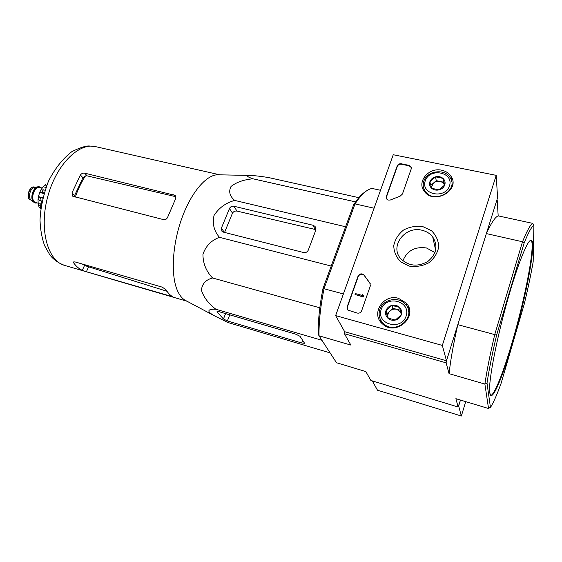 <?xml version="1.0" encoding="UTF-8"?>
<svg xmlns="http://www.w3.org/2000/svg" width="562" height="562" viewBox="0 0 562 562"><rect width="100%" height="100%" fill="white"/><g stroke="black" fill="none" stroke-linecap="round" stroke-linejoin="round"><path stroke-width="0.84" d="M186.767 301.113L184.596 299.953C181.526 297.923 179.004 294.481 177.03 289.634C170.778 274.319 172.443 244.793 181.533 219.11C190.595 193.398 205.502 175.541 217.058 174.782L219.594 174.831M358.872 197.683L268.776 177.599C259.855 176.145 253.005 175.414 248.221 175.393C246.402 175.976 247.983 177.114 252.963 178.8C243.824 179.636 236.511 182.186 231.038 186.451C228.46 191.424 229.668 196.082 234.663 200.409C225.72 202.917 218.836 207.94 214.024 215.492C212.197 223.795 214.017 231.073 219.489 237.333C211.396 240.262 205.882 245.903 202.938 254.256C202.966 263.395 206.17 271.305 212.555 277.993C205.776 279.778 202.067 283.845 201.428 290.189C203.69 297.326 208.509 303.684 215.892 309.255C209.668 308.882 204.751 310.294 214.038 315.605L227.75 322.455L330.112 352.894M86.386 271.741L172.843 296.792C170.216 295.359 167.933 292.992 165.98 289.69L162.221 287.14L75.097 261.927L73.559 261.948L73.664 262.897C76.172 266.353 79.045 268.833 82.284 270.357L86.386 271.741L88.62 266.817L82.874 264.175M82.003 263.922L87.04 266.311M166.984 291.271L88.62 266.817M75.336 197.079C78.02 189.176 81.406 182.116 85.487 175.899L82.951 177.754L74.591 195.499L71.985 192.843L72.751 196.229L163.675 219.658C165.523 219.904 166.865 219.061 167.694 217.143L175.513 198.941L175.063 195.365L84.651 173.152C82.923 172.906 81.504 173.532 80.408 175.021L71.985 192.843M85.487 175.899L87.131 175.857L175.126 196.538L173.714 194.698M42.234 200.346L40.808 203.296L41.595 203.507M40.808 203.296L41.293 205.27M223.219 232.092L303.656 252.542C305.791 252.865 307.33 252.064 308.285 250.125L315.746 230.315L315.029 226.388L313.048 225.271L233.834 206.219C231.867 205.952 230.406 206.725 229.451 208.544L221.372 228.172L222.011 231.467L223.219 232.092M219.489 237.333L331.208 266.065M234.663 200.409L345.602 226.76M252.963 178.8L355.57 201.906M215.892 309.255L321.928 340.291M212.555 277.993L319.827 307.807M227.364 320.937L301.654 342.975L304.625 343.333L300.052 336.322L296.026 334.278L219.096 311.699L217.065 311.467L217.115 311.959L223.451 318.984L227.364 320.937L229.774 314.839M490.647 395.451C494.384 395.234 503.552 371.875 512.179 342.258C525.301 297.923 535.825 243.023 530.921 240.206M512.755 342.413C526.165 297.101 536.808 240.936 531.245 240.213C527.725 238.885 516.548 267.098 505.912 306.086C495.255 345.033 488.209 383.748 489.685 392.901L490.949 395.606C494.434 396.772 503.875 372.957 512.755 342.413M533.9 225.271L533.169 261.857C530.921 274.579 527.957 288.629 524.269 303.993L500.981 383.691C497.11 394.306 493.766 401.956 490.956 406.649L488.547 408.511L484.88 384.071C486.903 370.421 490.183 353.927 494.729 334.594L496.604 335.17L524.079 243.191C528.428 232.485 531.701 226.507 533.9 225.271L532.72 223.374L498.178 215.864C495.291 216.876 491.357 222.784 486.362 233.595L522.519 241.772C527.051 230.673 530.451 224.54 532.72 223.374M524.079 243.191L522.519 241.772L494.729 334.594L457.798 324.674L446.474 360.783L446.116 362.841L449.059 373.653L484.88 384.071L487.008 383.122C489.017 369.838 492.214 353.856 496.604 335.17M490.457 407.45L487.008 383.122M434.314 244.154L435.986 245.011M496.211 175.351L442.336 345.426L335.633 315.605L393.245 154.733L496.211 175.351L497.581 197.817L446.474 360.783L344.661 331.699L344.422 333.695L350.864 345.075L319.026 335.809L318.19 334.109C317.98 321.197 319.574 306.002 322.981 288.538L324 288.742C320.445 306.831 318.787 322.518 319.026 335.809L336.505 362.743L365.841 371.573L370.864 380.46L458.149 407.021L460.468 400.06L458.655 406.017L461.353 416.028L465.708 401.633M380.509 190.279L372.269 188.488C368.138 188.881 363.382 192.597 358.008 199.643L355.029 203.894L324 288.742L343.389 293.947M446.116 362.841L344.422 333.695M457.798 324.674C453.478 343.74 450.562 360.066 449.059 373.653M488.547 408.511L455.873 398.676L458.149 407.021M498.178 215.864L497.187 199.924L496.703 200.613L486.362 233.595M365.806 191.403C362.912 193.188 359.813 196.264 356.512 200.627L353.716 204.589L355.029 203.894L374.095 208.207M322.981 288.538L353.716 204.589M224.561 232.436L232.492 213.117C233.525 211.488 235.028 210.806 237.002 211.087L315.12 229.451L313.048 225.271M372.262 380.881L377.502 390.218L461.353 416.028M441.732 170.23C445.842 171.129 448.947 173.166 451.047 176.356C460.707 190.174 434.026 205.249 424.408 191.452C416.365 182.032 428.715 167.012 441.732 170.23M398.465 298.31L406.143 302.995C419.048 316.322 395.486 336.933 382.336 323.761C370.442 313.828 383.424 293.575 398.465 298.31M422.708 226.556L431.405 230.645C436.007 235.127 438.451 240.515 438.739 246.809C437.524 253.097 434.25 258.401 428.904 262.742C422.708 265.981 416.189 267.105 409.347 266.114L400.671 261.815C396.196 257.213 393.892 251.804 393.758 245.58C395.065 239.433 398.325 234.249 403.544 230.034C409.572 226.851 415.964 225.692 422.708 226.556M361.619 310.849C360.755 312.683 359.315 313.427 357.292 313.076L347.913 310.119L347.147 306.88L358.064 276.139C359.554 273.673 361.464 273.223 363.797 274.783L369.796 282.883L370.358 285.826L361.619 310.849M402.427 194.059L400.158 196.145L390.225 200.044L388.265 200.058L386.733 199.074L386.326 196.552L397.201 165.938C397.98 164.287 399.35 163.57 401.289 163.781L409.094 165.376L410.927 166.507L411.251 168.818L402.427 194.059M442.336 345.426L446.474 360.783L344.661 331.699L335.633 315.605M408.195 309.339L409.424 309.613M451.967 184.097L452.572 185.179M423.874 190.715L424.099 189.211M408.202 309.381L409.663 311.545M380.818 322.138L380.446 319.588M422.139 230.287C426.53 231.347 430.049 233.539 432.691 236.862C438.219 245.854 436.625 254.038 427.907 261.414C417.77 267.062 408.771 266.198 400.903 258.829C389.22 246.535 405.019 225.524 422.139 230.287M402.919 260.803C407.071 250.666 414.918 246.388 426.453 247.968L434.974 252.57M407.506 307.498L408.939 307.814M347.386 309.472L347.323 307.231L358.233 276.511C359.715 274.045 361.626 273.596 363.958 275.155L364.197 275.303M370.379 283.88L364.359 275.675M363.375 295.724L363.052 296.645L355.036 294.502L355.36 293.582L362.125 295.387L362.413 294.453L363.537 296.083L363.214 297.003L363.052 296.645M362.869 295.542L362.736 295.043M362.897 294.586L362.897 295.401M363.214 297.003L355.036 294.502M386.354 198.428L386.459 196.995L397.32 166.401C398.107 164.75 399.47 164.034 401.409 164.252L409.206 165.839L411.377 167.624M399.568 307.442L401.303 314.79L395.318 320.08L387.639 317.98L385.961 310.631L391.911 305.391L399.568 307.442C401.542 309.55 402.118 312.001 401.303 314.79C400.27 317.523 398.275 319.286 395.318 320.08C392.311 320.677 389.747 319.975 387.639 317.98C385.687 315.844 385.125 313.399 385.961 310.631C386.993 307.927 388.974 306.178 391.911 305.391C394.889 304.787 397.439 305.468 399.568 307.442M381.219 309.353C386.122 294.467 411.187 301.028 406.129 316.097C401.142 331.306 375.88 324.232 381.219 309.353M379.828 309.486C382.841 299.384 398.184 295.977 405.125 303.972C417.833 316.35 395.234 336.118 383.08 323.199C379.336 319.244 378.254 314.671 379.828 309.486M408.602 311.355L409.628 313.533M382.181 323.614L381.479 321.323M388.328 318.261L387.963 317.151L388.202 318.211M387.963 317.151C387.506 314.748 388.216 312.669 390.077 310.905L387.127 313.512L387.963 317.151M390.077 310.905C392.065 309.269 394.313 308.742 396.821 309.325L393.028 308.306L390.077 310.905M400.27 310.252L396.821 309.325L400.727 312.177M393.028 308.306L391.911 305.391M387.127 313.512L385.961 310.631M442.975 178.372L444.795 184.898L439.105 189.879L431.637 188.298L429.874 181.779L435.529 176.84L442.975 178.372C444.928 180.191 445.533 182.362 444.795 184.898C443.854 187.385 441.957 189.05 439.105 189.879C436.21 190.525 433.724 189.998 431.637 188.298C429.712 186.465 429.122 184.294 429.874 181.779C430.822 179.313 432.705 177.662 435.529 176.84C438.395 176.18 440.882 176.693 442.975 178.372L443.636 182.186L436.245 180.648L430.822 185.39M425.265 180.816C429.712 167.265 454.096 172.169 449.488 185.874C444.956 199.7 420.39 194.375 425.265 180.816M423.825 181.245C426.818 170.904 444.437 168.207 449.972 177.36C459.512 190.265 434.068 204.645 425.308 191.326C423.158 188.228 422.666 184.863 423.825 181.245M451.686 185.137L452.234 186.408M424.626 191.733L424.675 190.356M431.342 187.272L433.442 183.1C435.332 181.547 437.496 180.985 439.934 181.414C442.259 181.969 443.776 183.254 444.493 185.27M444.493 185.263L443.636 182.186M436.245 180.648L435.529 176.84M34.879 187.301L34.092 187.441C30.215 188.368 27.931 197.185 30.868 199.875L31.479 200.367M39.431 186.837L37.387 186.858C32.694 187.982 29.905 198.73 33.46 201.99L35.237 202.994M41.159 187.785L39.628 186.886C34.394 185.074 29.456 198.632 34.043 202.278L35.434 203.051L37.204 203.015M39.403 207.413L40.759 208.888M38.3 204.322L39.024 206.992L40.787 208.095L40.183 205.643L38.307 204.322L38.188 203.535L41.054 204.294M38.012 199.643L38.188 203.535M38.054 199.538L39.979 200.536L40.366 197.585L38.406 196.595L42.831 197.747M44.159 192.885L39.769 192.253L38.406 196.595M45.016 190.153L40.928 189.858M46.555 185.839L43.864 185.959L41.012 189.654M41.188 205.91L40.183 205.643M42.726 198.196L40.366 197.585M41.897 201.034L39.979 200.536M39.635 192.464L43.955 193.581M43.176 186.746L45.951 187.455M73.664 262.897L74.184 261.78M82.284 270.357L84.567 265.348M171.031 296.532L171.326 295.83M82.951 177.754L80.408 175.021M87.131 175.857L84.651 173.152M187.062 301.26L64.665 265.419C47.854 261.056 38.996 229.935 47.489 197.599C55.786 165.207 78.652 142.284 95.477 146.612L219.904 174.838M224.386 232.394L221.372 228.172M237.002 211.087L233.834 206.219M232.492 213.117L229.451 208.544M301.654 342.975L302.721 340.08M217.115 311.959L217.339 311.404M223.451 318.984L225.587 313.61M347.323 307.231L347.147 306.88M358.233 276.511L358.064 276.139M369.951 283.248L369.796 282.883M409.206 165.839L409.094 165.376M401.409 164.252L401.289 163.781M397.32 166.401L397.201 165.938M386.459 196.995L386.326 196.552M29.835 199.714L29.702 199.65C25.733 196.531 29.863 185.481 34.437 187.076C30.102 185.579 26.042 196.7 29.835 199.714M40.675 187.659C35.757 183.416 29.133 197.972 34.149 202.06L36.72 202.882M42.101 188.024L39.705 187.413C34.781 185.706 30.137 198.463 34.451 201.898L38.146 203.261M41.939 192.309L43.204 189.689M46.105 185.727L46.899 184.961M184.596 299.953L214.024 315.591M217.058 174.782L248.221 175.393M175.702 196.201L175.077 195.379M64.665 265.419C58.279 263.016 53.313 259.461 49.765 254.769L44.595 245.636C41.883 237.993 40.359 229.535 40.021 220.269C40.45 208.242 43.26 195.225 48.458 181.231C54.837 168.663 62.649 158.793 71.88 151.621C79.888 147.701 85.642 145.818 89.154 145.972L95.477 146.612M83.52 264.835L86.745 266.212M356.512 200.627L358.008 199.643M315.963 228.298L315.029 226.388M304.625 343.333L304.759 342.982M451.672 181.596L451.047 176.356M407.366 307.203L406.143 302.995M432.691 236.862L435.669 250.259M363.958 275.155L363.797 274.783M411.04 166.97L410.927 166.507M383.08 323.199L383.846 324.969M425.308 191.326L425.631 192.822M30.994 200.36L31.69 200.543M34.437 187.076L35.139 187.258M30.868 199.875L33.46 201.99M34.092 187.441L37.387 186.858M35.041 202.952L35.434 203.051M39.235 186.781L39.628 186.886M38.047 199.714L38.42 196.749M39.762 192.246L41.075 189.605M43.857 185.959L45.944 184.231"/></g></svg>
